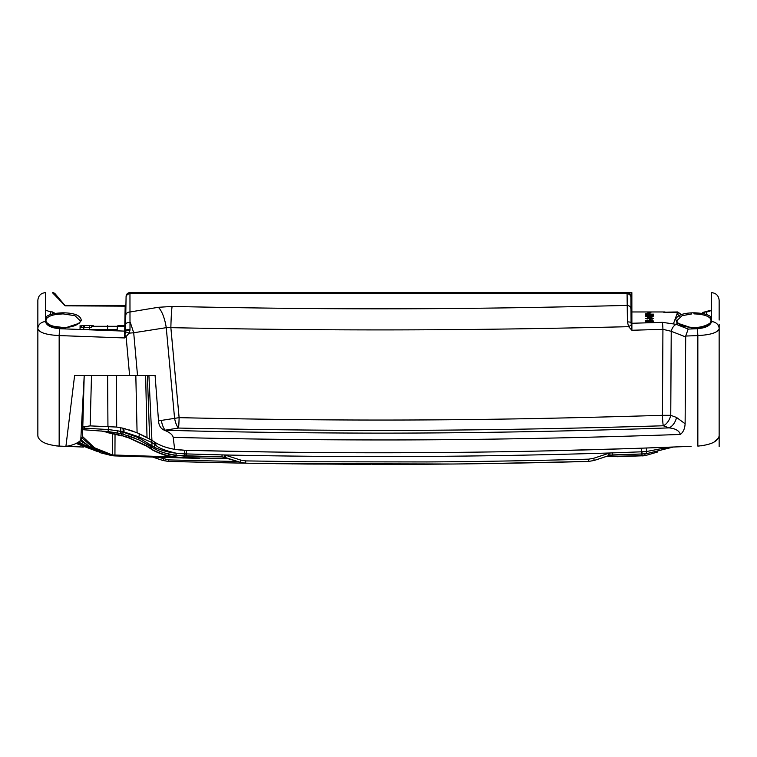 <?xml version="1.0" encoding="UTF-8"?>
<svg xmlns="http://www.w3.org/2000/svg" width="757" height="757" viewBox="0 0 757 757"><rect width="100%" height="100%" fill="white"/><g stroke="black" fill="none" stroke-linecap="round" stroke-linejoin="round"><path stroke-width="1.14" d="M627.07 292.618A3.87 3.87 -90 0 1 630.941 296.413A3.87 3.87 90 0 0 627.07 292.618A3.87 3.87 -90 0 1 630.941 296.413L631.073 322.709L630.941 296.413A3.87 3.87 90 0 0 627.07 292.618L129.958 292.618L627.07 292.618L627.421 321.905L628.641 326.683L631.887 330.26L631.849 292.618L627.95 292.618M83.819 447.056L59.16 446.1L65.916 446.365L74.621 375.453L129.598 375.453L126.107 336.572L129.097 333.146L130.005 329.692L129.958 292.618A3.87 3.87 1 0 0 126.088 296.413A3.87 3.87 0 0 1 129.958 292.618A3.87 3.87 0 0 0 126.088 296.413A3.87 3.87 1 0 1 129.958 292.618M125.927 305.402L125.757 315.527A3.87 3.548 1 0 1 129.627 312.045L158.308 307.304L172.113 306.434C338.36 310.001 463.729 309.528 627.042 305.402A3.87 3.615 180 0 1 630.912 308.951M125.681 319.795L126.088 296.413M125.908 306.367L125.946 304.664L125.17 305.468L124.716 331.121L59.794 328.718C51.675 328.074 46.943 325.851 45.619 322.037L45.59 317.391C48.051 314.638 53.851 313.105 63.011 312.802C74.593 313.001 80.677 315.499 81.273 320.296C79.021 324.848 72.937 327.279 63.011 327.611C52.933 326.721 47.133 324.867 45.619 322.037A1.164 1.022 -38.3 0 1 46.527 322.378C50.662 325.983 52.176 325.642 53.473 326.22L63.011 327.507L63.011 328.642C53.577 327.762 48.145 325.907 46.726 323.088M129.939 330.393A3.87 0.615 5.9 0 0 125.482 330.516A0.776 0.691 -179 0 1 124.716 331.121L124.64 337.944L125.492 330.289A3.87 0.681 1 0 1 130.005 329.692M65.216 305.79L55.318 294A3.87 3.87 132 0 0 52.356 292.618L65.216 305.79L52.356 292.618M125.16 305.837L65.253 305.837L125.151 306.159M631.073 322.577A0.776 0.71 0 0 0 631.84 323.277L662.356 322.34L676.209 324.327L688.179 329.077L697.206 328.718C705.325 328.074 710.057 325.851 711.381 322.037C707.89 325.605 702.089 327.459 693.989 327.611C682.606 327.071 676.521 324.204 675.727 319.019C677.761 314.978 683.845 312.915 693.989 312.802C703.121 313.095 708.931 314.628 711.41 317.391L711.381 322.037A1.164 1.022 -141.7 0 0 710.473 322.378C711.287 322.577 704.436 327.705 693.989 327.507L693.989 328.642L677.846 323.277M125.634 322.567A0.776 0.71 1 0 1 124.858 323.267L125.17 305.459L64.383 305.468M693.989 327.611L693.989 327.507C688.189 327.175 684.527 326.589 682.994 325.756C674.875 321.801 677.761 321.905 676.815 320.75L682.029 315.697L691.709 313.937M719.15 324.289L719.15 328.775C717.75 332.616 710.653 334.887 697.84 335.578L685.7 336.051L685.123 423.769C684.82 428.717 683.221 432.275 680.335 434.442C582.095 437.962 470.021 440.082 376.589 439.949C302.743 439.836 234.944 438.965 173.192 437.347L174.659 449.317L184.623 450.245C336.259 454.2 488.625 453.509 641.728 448.172L691.084 446.365M58.686 446.081L55.904 445.864M47.511 444.066L44.691 442.968M42.941 442.079L41.143 440.924M38.068 437.186L37.85 435.9C38.957 441.473 46.054 444.87 59.16 446.1L59.16 335.578C46.347 334.887 39.25 332.616 37.85 328.775A7.74 7.144 0 0 1 45.278 321.64A1.164 1.041 -33.9 0 1 46.385 322.245M37.85 402.885L37.85 405.799M37.85 407.304L37.85 407.928M46.527 322.387L45.846 320.817L46.697 318.46C48.987 315.707 54.428 314.183 63.011 313.881L55.829 314.467M63.011 312.802L63.011 313.881L74.971 315.697L80.185 320.75C81.652 322.406 72.521 328.008 63.011 327.507L63.011 327.611M79.154 323.277L63.011 328.642M124.924 335.37L126.107 336.572L124.64 337.944L59.16 335.578A7.74 0.643 -87.7 0 1 59.794 328.718M697.206 328.718A7.74 0.643 -92.3 0 1 697.84 335.578L697.84 446.1C710.946 444.87 718.043 441.473 719.15 435.9L719.15 328.775A7.74 7.144 180 0 0 711.722 321.64A1.164 1.041 -146.1 0 0 710.615 322.245M710.274 323.088C707 326.636 701.578 328.491 693.989 328.642M693.989 312.802L693.989 313.881C702.553 314.174 707.994 315.707 710.303 318.46L711.154 320.817L710.473 322.387M719.15 325.302L719.15 403.708M718.932 437.186L718.658 437.839M718.592 437.962L713.889 442.173M713.728 442.258L712.867 442.703M712.801 442.731L711.911 443.138M704.019 445.438L701.029 445.864M68.821 445.854L68.821 446.479M37.85 435.578L37.85 404.635M65.916 446.365C72.634 445.353 77.583 443.318 80.762 440.252L82.513 436.486L94.502 447.775L112.358 454.957L112.386 433.685M82.362 428.065L83.223 426.901L90.159 425.888L116.701 427.062L123.013 428.216L137.083 432.739L151.031 439.789M630.25 292.618L630.959 292.618M631.821 292.618L631.073 296.413A3.87 3.87 -90 0 0 627.203 292.618L627.25 292.618M173.192 437.347C172.558 434.688 169.663 432.332 164.506 430.288C160.815 428.755 158.828 425.614 158.525 420.854L179.116 417.656L170.864 327.658C338.161 331.008 464.259 330.572 628.641 326.683L631.281 324.999L631.073 322.709A3.87 0.871 179.1 0 0 627.421 321.905M631.281 324.999L631.887 330.26L662.924 329.333L671.232 331.282L685.624 336.922M164.506 430.288L178.52 428.055A11.61 0.606 91.3 0 0 179.116 417.656C355.042 421.488 485.218 420.722 662.432 415.319L662.924 329.333A7.74 0.568 88.2 0 0 662.356 322.34M172.113 306.434A23.23 1.249 91.2 0 0 170.864 327.658L166.247 327.667A23.23 8.024 81.6 0 0 158.308 307.304M161.307 420.315A11.61 4.012 80.2 0 0 165.281 430.25C225.652 431.935 292.704 432.89 366.426 433.108C459.168 433.354 569.519 431.405 669.103 427.875L663.283 425.775A11.61 7.229 110.1 0 0 670.749 415.319L662.432 415.319A11.61 0.852 88.2 0 0 663.283 425.775C485.54 431.036 354.976 431.774 178.52 428.055A11.61 4.012 80.5 0 1 174.555 418.063L166.247 327.667L133.705 332.758L130.355 322.567A3.87 1.987 1 0 0 125.596 324.422M676.209 324.327A7.74 4.816 110.5 0 0 671.232 331.282L670.749 415.319L676.559 417.476L685.123 423.769M680.335 434.442C679.266 430.742 675.518 428.547 669.103 427.875A11.61 7.21 110.7 0 0 676.559 417.476M685.7 336.051L688.179 329.077M174.659 449.317C166.521 447.936 159.831 445.523 154.589 442.079L151.92 440.337L148.911 375.453M158.525 420.854L155.09 375.453L129.598 375.453L137.519 375.453L133.705 332.758L129.097 333.146L125.369 331.689M149.659 438.956L147.397 375.453L147.984 375.453M149.015 375.453L149.905 375.453M84.339 375.453L85.342 375.453M86.412 375.453L85.929 375.453M84.481 375.453L74.621 375.453M113.238 330.733L103.444 330.383M129.598 375.453L130.847 375.453M132.589 375.453L137.519 375.453M145.647 375.453L147.009 437.461M147.076 437.499L137.235 432.796M133.97 431.528L129.059 429.872M123.438 428.32L123.013 428.216A3.87 1.722 -76.6 0 1 123.883 431.916L117.382 430.78A2.318 0.757 100.9 0 0 117.723 433.013L123.514 434.329L138.938 439.874L155.724 449.431C162.414 452.648 169.369 454.654 176.58 455.459L222.056 456.925L240.168 462.262L245.76 463.189L307.938 464.05L427.194 464.23C502.052 463.729 562.214 462.149 588.691 461.429L594.273 460.436L610.066 455.222L642.144 453.973M153.709 441.482L152.81 440.905L153.709 441.482M138.578 433.364A3.87 1.646 -66.9 0 1 138.843 436.855L138.843 437.811L154.683 447.396C161.487 450.472 168.631 452.402 176.107 453.188C164.837 450.462 158.071 447.803 155.8 445.22L151.902 442.495A3.87 3.709 -59.2 0 0 150.132 439.24L149.687 438.984M153.018 447.945A2.318 2.224 120.9 0 1 151.958 445.996L151.902 442.495L138.843 436.855L123.883 431.916M181.264 450.084L177.952 449.772M173.362 449.09L170.552 448.513M167.042 447.605L164.468 446.8M161.553 445.712L157.693 443.914M153.274 441.199A3.87 3.331 -57 0 1 154.636 444.378L154.683 447.396A2.318 2.034 116.8 0 0 155.724 449.431C162.641 452.639 162.282 452.128 166.029 453.358L176.58 455.459A2.318 0.757 97.1 0 1 176.107 453.188L184.632 453.878L184.812 456.055M188.928 450.349L184.623 450.245L185.058 456.064M608.41 453.358L609.007 455.525L610.066 455.222L609.688 452.998C477.724 456.991 353.614 457.635 224.744 454.976L240.802 460.095L245.722 460.909L307.919 461.77L427.203 461.94C502.09 461.448 562.271 459.868 588.757 459.149L593.668 458.278L609.688 452.998L641.595 451.806L641.51 453.992M186.459 450.292L186.563 453.926L224.744 454.976L224.337 457.2L240.168 462.262L245.76 463.189L224.034 462.773M641.728 448.172L641.595 451.806L641.662 448.172M626.181 448.683L551.9 450.746M457.2 452.355L368.12 452.771M274.734 452.043L202.233 450.68M646.393 448.012L646.412 451.541L668.677 447.226M641.633 453.982L641.718 451.806L646.412 451.541L646.45 453.698L642.154 453.973M642.012 451.797L641.927 453.973L646.44 453.698L673.181 447.056M78.586 442.041L94.142 449.772M97.748 451.626L76.381 443.309M80.223 440.773L85.475 443.848M82.731 428.084L108.327 429.55L117.382 430.78L123.041 432.124L138.843 437.811A2.318 0.975 115 0 0 138.938 439.874L151.362 446.895A2.318 2.044 124 0 1 150.529 445.012M84.604 426.39L84.443 429.806L108.09 431.575L121.252 433.77A2.318 1.031 103.1 0 1 120.723 431.547L120.723 431.244A3.87 1.732 -79.5 0 0 119.786 427.544M108.535 426.276L108.1 431.575L117.723 433.013M91.502 375.453L90.159 425.888M116.379 375.453L116.701 427.062M135.825 375.453L137.083 432.739M149.356 445.589L147.293 444.312M139.922 440.347L139.08 439.94M135.21 438.246L126.921 435.284M122.132 433.979L121.669 433.865L121.669 435.493L128.614 437.508L146.735 445.901L151.381 448.901C153.662 450.831 163.9 454.872 168.423 455.657C166.682 455.572 180.157 457.796 184.083 457.597L184.083 456.036M155.157 449.138L153.785 448.39M152.621 447.709L151.646 447.094M222.265 456.925L183.345 456.007L172.672 454.862M171.735 454.692L169.7 454.266M159.765 451.248L155.27 449.204M605.496 456.689L641.927 455.534L641.927 453.973L611.997 454.938M588.757 459.149L588.691 461.429L484.575 463.625M484.537 463.625L475.093 463.757M435.18 464.173L372.586 464.382M364.808 464.372L275.586 463.672M271.99 463.615L248.495 463.237M87.452 446.923L77.403 442.769M158.431 457.275L168.745 459.915L237.887 461.524M100.993 430.913L121.224 435.389L128.671 437.877L146.716 446.223L151.391 449.223C153.728 451.172 164.127 455.231 168.716 456.036C166.994 455.941 180.232 458.174 184.093 457.976L194.7 458.24M199.668 458.363L180.431 457.881M179.721 457.862L115.802 455.941M108.298 431.594L108.223 432.777L120.836 435.654M121.215 433.761L121.697 435.862M128.605 435.814L128.671 437.877M146.716 443.971L146.716 446.223M184.273 453.859L184.481 457.607L228.898 458.619M184.424 456.045L184.49 457.985M617.135 456.717L644.926 455.705L657.578 452.014M641.993 453.973L641.993 455.534L644.955 455.326L644.955 453.812M642.068 455.913L644.973 455.695M663.539 312.187L677.714 311.969L663.539 312.187A1.94 1.93 -1 0 1 664.04 312.253L677.581 312.348L677.581 314.25L676.881 314.25M673.56 323.485L677.581 312.348L681.12 314.666L677.581 312.348M651.039 313.029L647.746 313.029L651.039 313.029M649.885 313.767L645.598 313.767L649.885 313.483M653.338 314.893L645.598 314.571L653.338 314.117M653.338 314.77L651.37 314.694L653.338 314.231M653.338 315.527L645.693 315.357M653.338 315.414L646.421 315.395M652.023 316.615L649.553 316.965L648.399 316.615L649.222 316.208L647.415 316.123M646.923 316.596L645.768 316.36L647.415 316.965L646.421 316.615L647.415 316.256M645.768 316.36L653.177 316.36M647.576 317.703L651.692 317.325L647.576 317.703M652.354 319.094L649.061 318.905L648.399 318.432L649.222 318.091L646.592 318.309L647.415 319L645.598 318.432L651.2 317.968L653.338 318.583L650.547 318.915L651.039 318.12L652.515 318.934M650.547 319.814L649.714 319.331L650.547 319.814M651.531 321.517L649.061 321.517L649.061 320.949L652.193 321.138L651.37 320.334L647.084 320.41L646.592 320.987L647.576 321.517L645.598 320.656L652.193 320.192L653.338 320.987L651.531 321.517M645.598 322.861L645.598 321.829L653.338 321.829L649.714 322.056L649.714 322.737M648.73 322.766L648.73 322.056L646.592 322.056L646.592 322.832M648.891 313.937L646.421 313.928M646.26 314.6L650.708 314.78M652.515 315.783L649.222 315.167M652.515 316.909L652.023 316.303L649.222 316.208M649.222 318.943L650.547 318.12M88.966 325.519L83.98 325.519A3.87 3.851 90 0 1 83.98 325.519L84.434 326.295M80.072 326.835A3.87 3.851 90 0 1 82.977 325.519L90.376 325.519M92.089 325.519L92.96 325.519M82.22 438.066L94.237 448.769L112.31 455.723L91.058 447.889L81.103 439.864M112.225 455.714L112.358 454.957L173.239 456.925M112.443 454.966L112.31 455.723L114.932 455.913L180.336 457.777A1.164 1.164 179.5 0 0 180.809 457.89L180.809 457.815M184.348 457.985L180.336 457.777A1.164 1.164 179.5 0 0 180.809 457.89M189.354 458.108L189.827 458.117M180.242 457.767L178.453 457.616M115.083 455.156L115.007 455.913L112.074 455.705L100.369 452.752L86.506 444.662L81.065 439.921M108.223 432.777L121.801 435.89M150.274 446.176L150.274 448.504L147.009 446.403M144.199 444.756L129.343 438.104M126.476 437.177L123.94 436.439M174.47 457.124L184.254 457.976L173.58 456.982M172.624 456.821L173.419 456.954M169.729 456.253L159.699 453.301L150.87 448.892M89.354 325.519L89.354 327.421L91.294 327.421A1.94 1.94 -90 0 1 93.225 325.519L83.762 325.519M92.524 325.519L93.073 325.519M91.181 327.412L80.45 327.421M92.042 325.926A1.94 1.94 0 0 0 91.294 327.421L92.572 325.633M107.617 325.519L107.617 329.456L117.203 329.456A3.87 0.975 90 0 1 118.187 325.519L124.81 325.737M82.977 325.519L83.772 325.519L83.772 329.456L107.617 329.456M83.772 325.519A3.87 3.851 90 0 0 80.053 328.387M663.539 311.979A1.94 1.94 -1 0 1 664.58 312.291M677.714 311.969L681.376 314.571L677.714 312.348M663.927 311.969L667.409 312.348M652.534 314.259L649.885 314.354M653.102 315.669L652.515 315.641M649.061 317.666L648.399 317.401M650.045 317.041L650.547 316.227M651.531 317.041L650.547 317.013M650.377 319.861L649.553 319.795M646.923 318.782L647.415 318.839M649.392 319.094L650.547 318.915M649.714 322.312L649.061 321.829M652.846 322.122L653.338 321.782M646.752 322.274L645.598 321.782M646.592 320.987L647.084 321.195M650.045 321.091L649.061 321.091M652.354 320.987L651.862 321.195M649.392 313.89L649.392 313.398M648.891 315.726L648.891 315.234M652.023 316.965L652.023 316.152M652.354 315.801L652.354 315.328M652.023 315.839L652.023 315.262M651.531 315.868L651.531 315.215M651.039 315.887L651.039 315.196M650.547 315.887L650.547 315.196M650.045 315.868L650.045 315.215M649.714 315.849L649.714 315.262M649.392 315.811L649.392 315.328M648.891 316.842L648.891 316.284M652.354 316.928L652.354 316.379M651.531 317.003L651.531 316.256M651.039 317.013L651.039 316.227M650.045 317.003L650.045 316.256M649.714 316.975L649.714 316.303M649.392 316.937L649.392 316.379M648.891 318.848L648.891 318.186M650.377 319.814L650.377 319.331M652.354 318.952L652.354 318.309M652.023 319L652.023 318.214M651.531 318.943L651.531 318.148M651.039 318.915L651.039 318.12M650.045 318.943L650.045 318.148M649.714 319L649.714 318.214M649.392 318.971L649.392 318.309M488.445 463.568L509.158 463.227M500.689 463.379L490.924 463.53M454.692 463.994L451.711 464.022M446.252 464.079L413.35 464.306M370.618 464.382L343.65 464.306M292.978 463.89L291.928 463.88M223.911 462.773L168.47 461.429M153.065 457.114L162.727 460.436L152.753 457.105L162.727 460.436L168.309 461.429L162.727 460.436M163.616 459.007L163.039 460.445L168.622 461.429L245.722 463.189L245.722 460.909M267.571 463.549L452.762 464.013M168.745 459.915L168.309 461.429M719.15 407.805L719.15 408.837M719.15 405.837L719.15 404.711M719.15 403.755L719.15 325.709M704.398 312.896L704.748 311.903L711.41 310.133A7.74 7.74 -0.3 0 1 706.659 311.865L706.678 314.6M704.748 311.903L701.758 313.407L703.291 312.215L706.659 311.865M37.85 322.056L37.85 323.627M37.85 402.658L37.85 403.736M37.85 407.796L37.85 405.648M37.85 405.629L37.85 404.711M37.85 403.755L37.85 402.61M45.59 310.133L50.341 311.865L50.322 314.6M52.943 313.852L52.252 311.903L55.252 313.407M630.922 297.387A3.87 3.728 180 0 0 627.051 293.725L129.939 293.725A3.87 3.728 -179 0 0 126.069 297.387A3.87 3.728 1 0 1 129.939 293.725M64.941 305.459L125.17 305.459L125.946 304.664L125.17 305.459L64.534 305.459M719.15 320.06L719.15 300.359C718.686 295.656 716.113 293.073 711.41 292.618L711.41 317.391A1.164 1.041 139.4 0 0 710.303 318.46M46.697 318.46A1.164 1.041 40.6 0 0 45.59 317.391L45.59 292.618C40.887 293.073 38.314 295.656 37.85 300.359L37.85 408.827M154.674 442.126A3.87 3.17 -56 0 1 155.8 445.22M184.358 450.235L184.632 453.878L186.563 453.926L186.619 456.102M612.394 452.752L612.318 454.929L610.066 455.222M107.617 375.453L107.939 426.248M82.513 436.647L84.216 375.453L80.762 440.252M122.151 428.017A3.87 1.722 -77.4 0 1 123.041 431.717L123.041 432.124A2.318 1.022 104.6 0 0 123.514 434.329M222.009 454.749L222.056 456.925L224.337 457.2M225.993 455.317L225.378 457.483M240.802 460.095L240.168 462.262M593.668 458.278L594.273 460.436L609.007 455.525M151.343 445.589L151.391 449.223C158.402 453.027 164.174 455.298 168.707 456.036L168.395 453.973M91.673 326.295L124.801 326.295M114.932 455.913L115.036 434.291M89.317 329.863L89.354 327.421M679.512 316.152L677.581 314.25M121.139 431.641A2.318 1.031 103.4 0 0 121.669 433.865M125.511 329.56L125.709 318.167M37.85 407.266L37.85 408.78M719.15 328.775L719.15 446.507M45.884 322.927L45.865 322.331M80.024 329.513L80.1 325.519M628.14 292.618L627.193 292.618M114.487 330.771L100.378 330.27M130.242 375.453L134.15 375.453M148.646 375.453L147.265 375.453M122.114 428.008L125.615 428.878M151.116 439.845L151.92 440.337M184.244 450.235L182.38 450.15M178.68 449.857L175.709 449.478M170.013 448.381L165.717 447.207M161.506 445.684L157.683 443.905M82.693 429.692L108.1 431.575M154.693 448.892L153.803 448.399M153.718 448.362L151.353 446.895M588.691 461.429L594.273 460.436M97.823 451.655L76.126 443.432M631.849 311.969L665.006 311.969M115.007 455.913L112.064 455.705M91.039 325.519L90.092 325.519M676.881 324.583L676.843 322.331M711.116 322.927L711.135 322.331M719.15 406.783L719.15 407.266M37.85 320.76L37.85 323.693M37.85 319.814L37.85 323.684M37.85 407.228L37.85 406.339M50.341 311.865L52.252 311.903"/></g></svg>
